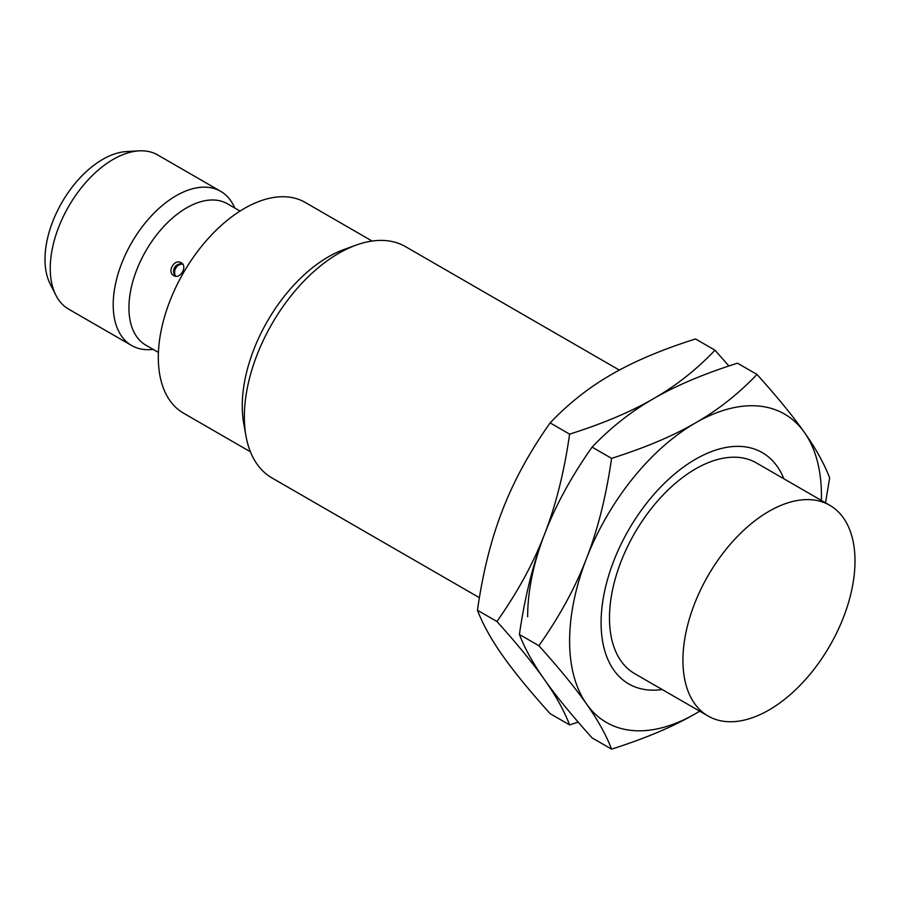 <?xml version="1.0" encoding="UTF-8"?>
<svg xmlns="http://www.w3.org/2000/svg" width="900" height="900" viewBox="0 0 900 900"><rect width="100%" height="100%" fill="white"/><g stroke="black" fill="none" stroke-linecap="round" stroke-linejoin="round"><path stroke-width="1.35" d="M619.346 370.091L405.551 246.656A133.549 77.108 120 0 0 356.074 245.138A133.549 77.108 120 0 0 244.35 416.835A133.549 77.108 120 0 0 245.947 435.87A133.549 77.108 120 0 0 272.014 477.968L479.385 597.69M356.074 245.138L344.048 249.491A121.669 70.245 120 0 0 242.257 405.934A121.669 70.245 120 0 0 243.709 423.281L245.947 435.87M372.094 241.054L305.19 202.421A121.669 70.245 120 0 0 211.433 235.024A121.669 70.245 120 0 0 158.321 357.469A121.669 70.245 120 0 0 183.521 413.168L250.425 451.8M240.03 211.061L227.453 203.805A81.608 47.115 120 0 0 164.565 225.664A81.608 47.115 120 0 0 128.936 307.8A81.608 47.115 120 0 0 145.845 345.15L158.422 352.418M173.779 275.614C166.601 271.991 174.476 258.356 181.192 262.766C188.01 266.175 180.135 279.81 173.779 275.614M234.9 208.102L233.528 205.38A89.032 51.401 120 0 0 220.669 191.317A89.032 51.401 120 0 0 152.066 215.167A89.032 51.401 120 0 0 113.198 304.762A89.032 51.401 120 0 0 131.636 345.521A89.032 51.401 120 0 0 150.255 349.627L153.292 349.459M220.669 191.317L157.714 154.969A89.032 51.401 120 0 0 139.095 150.862A89.032 51.401 120 0 0 50.242 268.425A89.032 51.401 120 0 0 55.822 295.11A89.032 51.401 120 0 0 68.681 309.173L131.636 345.521M139.095 150.862L126.45 151.571A81.608 47.115 120 0 0 45 259.335A81.608 47.115 120 0 0 50.108 283.804L55.822 295.11M829.8 505.305L756.36 462.904A121.669 70.245 120 0 0 662.591 495.495A121.669 70.245 120 0 0 609.48 617.951A121.669 70.245 120 0 0 634.68 673.65L708.131 716.051A121.669 70.245 120 0 0 801.889 683.449A121.669 70.245 120 0 0 855 561.004A121.669 70.245 120 0 0 829.8 505.305A121.669 70.245 120 0 0 736.043 537.896A121.669 70.245 120 0 0 682.931 660.352A121.669 70.245 120 0 0 708.131 716.051M175.759 276.244A7.414 6.053 120 0 1 175.781 268.2A7.414 6.053 120 0 1 182.734 264.161M783.877 478.789A133.549 77.108 120 0 0 695.52 459.236A133.549 77.108 120 0 0 601.087 622.789A133.549 77.108 120 0 0 662.197 689.535M538.886 645.716C559.474 668.587 575.336 687.994 586.485 703.924C597.791 719.933 606.15 735.008 611.584 749.137C645.165 738.495 673.144 726.671 695.52 713.655A178.054 102.802 120 0 0 699.683 711.169L695.52 713.655A178.054 102.802 120 0 1 586.485 703.924A178.054 102.802 120 0 1 569.61 640.969A178.054 102.802 120 0 1 586.485 558.529C575.336 587.52 559.474 616.579 538.886 645.716L519.413 634.477C524.835 596.587 533.205 563.197 544.511 534.308C555.66 505.316 571.523 476.257 592.099 447.12C610.538 427.725 631.012 411.57 653.546 398.655C675.923 385.65 703.901 373.826 737.482 363.184L756.967 374.423C738.54 393.817 718.054 409.973 695.52 422.887C673.144 435.892 645.165 447.728 611.584 458.359C606.15 496.249 597.791 529.639 586.485 558.529A178.054 102.802 120 0 1 695.52 422.887A178.054 102.802 120 0 1 804.555 432.63C793.406 416.7 777.544 397.305 756.967 374.423M821.351 500.434A178.054 102.802 120 0 0 821.43 495.585A178.054 102.802 120 0 0 804.555 432.63C815.861 448.65 824.231 463.714 829.654 477.844L825.514 502.83M611.584 749.137L592.099 737.887C571.523 715.016 555.66 695.61 544.511 679.691C533.205 663.671 524.835 648.596 519.413 634.477M592.099 447.12L611.584 458.359M728.91 365.974L714.994 350.201C696.566 369.585 676.08 385.74 653.546 398.655C631.17 411.671 603.191 423.495 569.61 434.137C564.188 472.027 555.817 505.406 544.511 534.308C533.363 563.288 517.5 592.346 496.924 621.484C517.5 644.366 533.363 663.761 544.511 679.691C555.817 695.711 564.188 710.775 569.61 724.905L578.183 722.115M569.61 724.905L550.136 713.655C529.549 690.784 513.686 671.389 502.537 655.459C491.231 639.439 482.873 624.364 477.439 610.245C482.873 572.355 491.231 538.965 502.537 510.075C513.686 481.084 529.549 452.025 550.136 422.887C568.564 403.504 589.05 387.349 611.584 374.423C633.96 361.418 661.939 349.594 695.52 338.951L714.994 350.201M544.511 534.308A178.054 102.802 120 0 0 527.648 616.736M550.136 422.887L569.61 434.137M477.439 610.245L496.924 621.484M182.599 263.981A7.414 7.414 0 0 0 175.534 276.221"/></g></svg>
